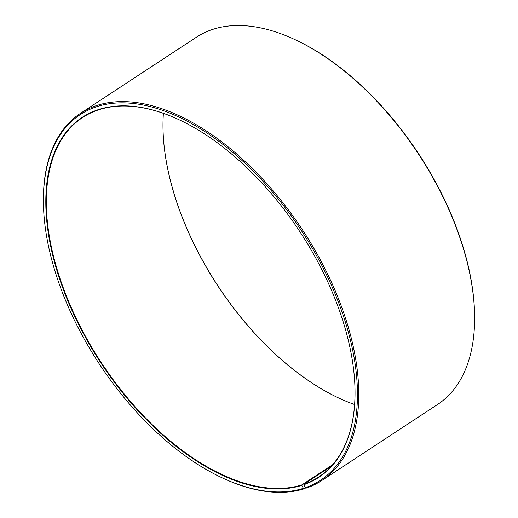 <?xml version="1.0" encoding="UTF-8"?>
<svg xmlns="http://www.w3.org/2000/svg" width="518" height="518" viewBox="0 0 518 518"><rect width="100%" height="100%" fill="white"/><g stroke="black" fill="none" stroke-linecap="round" stroke-linejoin="round"><path stroke-width="0.78" d="M163.397 113.338A215.009 118.985 -123.3 0 0 163.034 129.701A215.009 118.985 -123.3 0 0 339.439 398.348A215.009 118.985 -123.3 0 0 354.603 404.519M178.412 119.438A215.009 118.985 -123.3 0 0 97.455 110.224A215.009 118.985 -123.3 0 0 82.666 117.495A215.009 118.985 -123.3 0 0 92.366 348.387A215.009 118.985 -123.3 0 0 301.89 484.887L332.666 464.678M474.566 313.798A219.684 121.575 -123.3 0 0 294.321 39.31L295.072 39.653A218.751 121.057 -123.3 0 1 474.546 312.976L474.566 313.798A219.684 121.575 -123.3 0 1 437.509 404.526L321.659 480.6A219.684 121.575 -123.3 0 1 306.546 488.027L305.445 487.645L303.833 484.719A215.384 119.192 -123.3 0 0 354.979 388.481A215.384 119.192 -123.3 0 0 178.257 119.367A215.384 119.192 -123.3 0 0 97.015 110.069A215.384 119.192 -123.3 0 0 84.589 335.813A215.384 119.192 -123.3 0 0 301.806 485.385L301.89 484.887M305.445 487.645A218.751 121.057 -123.3 0 0 317.152 256.708A218.751 121.057 -123.3 0 0 95.396 107.142A218.751 121.057 -123.3 0 0 43.454 204.882A218.751 121.057 -123.3 0 0 222.928 478.198A218.751 121.057 -123.3 0 0 303.393 488.325L301.806 485.385M321.659 480.6A219.684 121.575 -123.3 0 0 310.761 243.046A219.684 121.575 -123.3 0 0 95.603 105.905A219.684 121.575 -123.3 0 0 80.491 113.332A219.684 121.575 -123.3 0 0 43.434 204.06L43.454 204.882M294.321 39.31A219.684 121.575 -123.3 0 0 211.454 29.824A219.684 121.575 -123.3 0 0 196.341 37.257L80.491 113.332M163.028 129.539A215.384 119.192 -123.3 0 0 339.588 398.42M305.879 487.794L304.487 488.714L303.393 488.325M222.928 478.198L223.679 478.548A219.684 121.575 -123.3 0 0 304.487 488.714M303.833 484.719L303.911 484.22A215.009 118.985 -123.3 0 0 318.7 476.948A215.009 118.985 -123.3 0 0 354.972 388.319M303.911 484.22L331.255 466.265"/></g></svg>
